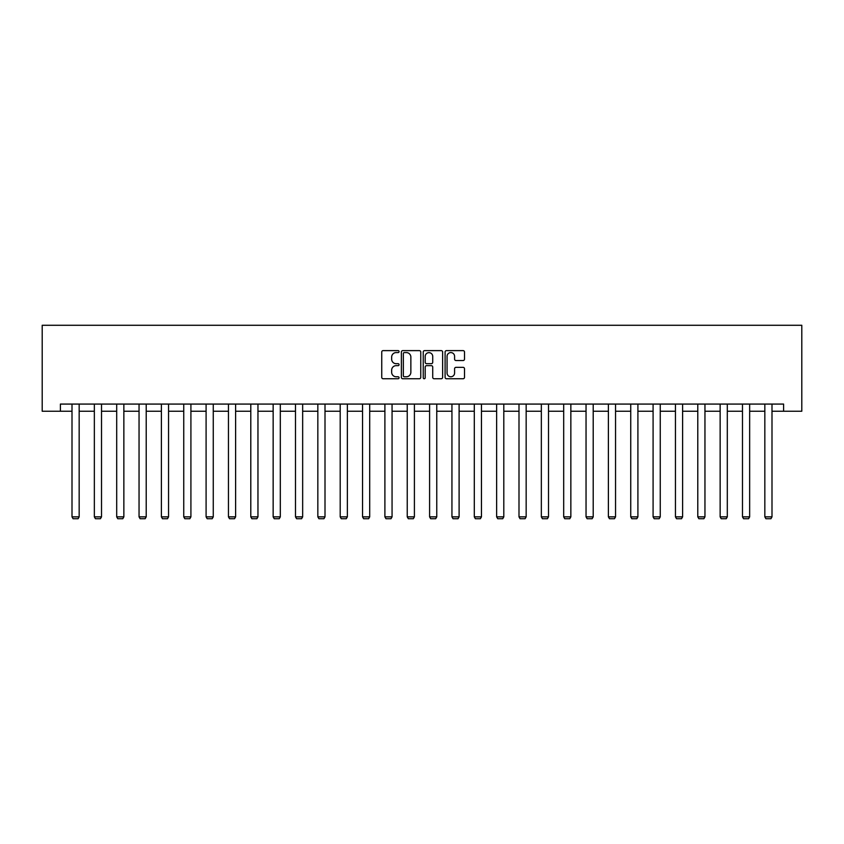 <?xml version="1.0" encoding="UTF-8"?>
<svg xmlns="http://www.w3.org/2000/svg" width="844" height="844" viewBox="0 0 844 844"><rect width="100%" height="100%" fill="white"/><g stroke="black" fill="none" stroke-linecap="round" stroke-linejoin="round"><path stroke-width="1.27" d="M399.075 351.6A0.981 0.981 0 0 0 398.094 350.619L383.155 350.619A1.403 1.403 0 0 0 381.741 352.022L381.741 377.331A1.403 1.403 0 0 0 383.155 378.745L398.094 378.745A0.981 0.981 0 0 0 399.075 377.753A0.981 0.981 0 0 0 398.094 376.772L396.163 376.772A4.505 4.505 0 0 1 391.658 372.278L391.658 370.168A4.505 4.505 0 0 1 396.163 365.663L398.094 365.663A0.981 0.981 0 0 0 399.075 364.682A0.981 0.981 0 0 0 398.094 363.69L396.163 363.69A4.505 4.505 0 0 1 391.658 359.196L391.658 357.086A4.505 4.505 0 0 1 396.163 352.581L398.094 352.581A0.981 0.981 0 0 0 399.075 351.6M463.103 360.536A1.403 1.403 0 0 0 464.506 359.122L464.506 352.022A1.403 1.403 0 0 0 463.103 350.619L446.508 350.619A1.403 1.403 0 0 0 445.094 352.022L445.094 377.331A1.403 1.403 0 0 0 446.508 378.745L463.103 378.745A1.403 1.403 0 0 0 464.506 377.331L464.506 368.754A1.403 1.403 0 0 0 463.103 367.351L455.992 367.351A1.403 1.403 0 0 0 454.589 368.754L454.589 373.016A3.766 3.766 0 0 1 450.833 376.772A3.766 3.766 0 0 1 447.067 373.016L447.067 356.347A3.766 3.766 0 0 1 450.833 352.581A3.766 3.766 0 0 1 454.589 356.347L454.589 359.122A1.403 1.403 0 0 0 455.992 360.536L463.103 360.536M60.399 411.239L60.399 404.076L783.601 404.076L783.601 411.239L801.8 411.239L801.8 325.278L42.2 325.278L42.2 411.239L72.004 411.239M420.766 352.022A1.403 1.403 0 0 0 419.362 350.619L402.767 350.619A1.403 1.403 0 0 0 401.364 352.022L401.364 377.331A1.403 1.403 0 0 0 402.767 378.745L419.362 378.745A1.403 1.403 0 0 0 420.766 377.331L420.766 352.022M424.637 350.619L441.233 350.619A1.403 1.403 0 0 1 442.636 352.022L442.636 377.331A1.403 1.403 0 0 1 441.233 378.745L434.132 378.745A1.403 1.403 0 0 1 432.719 377.331L432.719 367.066A1.403 1.403 0 0 0 431.316 365.663L426.61 365.663A1.403 1.403 0 0 0 425.197 367.066L425.197 377.753A0.981 0.981 0 0 1 424.216 378.745A0.981 0.981 0 0 1 423.234 377.753L423.234 352.022A1.403 1.403 0 0 1 424.637 350.619M79.167 411.239L94.349 411.239M101.512 411.239L116.694 411.239M123.857 411.239L139.049 411.239M146.212 411.239L161.394 411.239M168.557 411.239L183.749 411.239M190.913 411.239L206.094 411.239M213.258 411.239L228.45 411.239M235.613 411.239L250.795 411.239M257.958 411.239L273.15 411.239M280.313 411.239L295.495 411.239M302.658 411.239L317.84 411.239M325.003 411.239L340.195 411.239M347.359 411.239L362.54 411.239M369.704 411.239L384.896 411.239M392.059 411.239L407.241 411.239M414.404 411.239L429.596 411.239M436.759 411.239L451.941 411.239M459.104 411.239L474.296 411.239M481.46 411.239L496.641 411.239M503.805 411.239L518.997 411.239M526.16 411.239L541.342 411.239M548.505 411.239L563.686 411.239M570.85 411.239L586.042 411.239M593.205 411.239L608.387 411.239M615.55 411.239L630.742 411.239M637.906 411.239L653.087 411.239M660.251 411.239L675.443 411.239M682.606 411.239L697.788 411.239M704.951 411.239L720.143 411.239M727.306 411.239L742.488 411.239M749.651 411.239L764.833 411.239M771.996 411.239L783.601 411.239M404.318 352.581A0.981 0.981 0 0 0 403.337 353.573L403.337 375.791A0.981 0.981 0 0 0 404.318 376.772L406.354 376.772A4.505 4.505 0 0 0 410.859 372.278L410.859 357.086A4.505 4.505 0 0 0 406.354 352.581L404.318 352.581M432.719 356.421A3.766 3.766 0 0 0 428.963 352.655A3.766 3.766 0 0 0 425.197 356.421L425.197 362.287A1.403 1.403 0 0 0 426.61 363.69L431.316 363.69A1.403 1.403 0 0 0 432.719 362.287L432.719 356.421M79.167 404.076L79.167 516.855L72.004 516.855L72.004 404.076M79.167 516.855L78.091 518.722L73.069 518.722L72.004 516.855M101.512 404.076L101.512 516.855L94.349 516.855L94.349 404.076M101.512 516.855L100.436 518.722L95.425 518.722L94.349 516.855M123.857 404.076L123.857 516.855L116.694 516.855L116.694 404.076M123.857 516.855L122.791 518.722L117.77 518.722L116.694 516.855M146.212 404.076L146.212 516.855L139.049 516.855L139.049 404.076M146.212 516.855L145.136 518.722L140.125 518.722L139.049 516.855M168.557 404.076L168.557 516.855L161.394 516.855L161.394 404.076M168.557 516.855L167.492 518.722L162.47 518.722L161.394 516.855M190.913 404.076L190.913 516.855L183.749 516.855L183.749 404.076M190.913 516.855L189.837 518.722L184.825 518.722L183.749 516.855M213.258 404.076L213.258 516.855L206.094 516.855L206.094 404.076M213.258 516.855L212.182 518.722L207.17 518.722L206.094 516.855M235.613 404.076L235.613 516.855L228.45 516.855L228.45 404.076M235.613 516.855L234.537 518.722L229.526 518.722L228.45 516.855M257.958 404.076L257.958 516.855L250.795 516.855L250.795 404.076M257.958 516.855L256.882 518.722L251.871 518.722L250.795 516.855M280.313 404.076L280.313 516.855L273.15 516.855L273.15 404.076M280.313 516.855L279.237 518.722L274.216 518.722L273.15 516.855M302.658 404.076L302.658 516.855L295.495 516.855L295.495 404.076M302.658 516.855L301.582 518.722L296.571 518.722L295.495 516.855M325.003 404.076L325.003 516.855L317.84 516.855L317.84 404.076M325.003 516.855L323.938 518.722L318.916 518.722L317.84 516.855M347.359 404.076L347.359 516.855L340.195 516.855L340.195 404.076M347.359 516.855L346.283 518.722L341.271 518.722L340.195 516.855M369.704 404.076L369.704 516.855L362.54 516.855L362.54 404.076M369.704 516.855L368.638 518.722L363.616 518.722L362.54 516.855M392.059 404.076L392.059 516.855L384.896 516.855L384.896 404.076M392.059 516.855L390.983 518.722L385.972 518.722L384.896 516.855M414.404 404.076L414.404 516.855L407.241 516.855L407.241 404.076M414.404 516.855L413.328 518.722L408.317 518.722L407.241 516.855M436.759 404.076L436.759 516.855L429.596 516.855L429.596 404.076M436.759 516.855L435.683 518.722L430.672 518.722L429.596 516.855M459.104 404.076L459.104 516.855L451.941 516.855L451.941 404.076M459.104 516.855L458.028 518.722L453.017 518.722L451.941 516.855M481.46 404.076L481.46 516.855L474.296 516.855L474.296 404.076M481.46 516.855L480.384 518.722L475.362 518.722L474.296 516.855M503.805 404.076L503.805 516.855L496.641 516.855L496.641 404.076M503.805 516.855L502.729 518.722L497.717 518.722L496.641 516.855M526.16 404.076L526.16 516.855L518.997 516.855L518.997 404.076M526.16 516.855L525.084 518.722L520.062 518.722L518.997 516.855M548.505 404.076L548.505 516.855L541.342 516.855L541.342 404.076M548.505 516.855L547.429 518.722L542.418 518.722L541.342 516.855M570.85 404.076L570.85 516.855L563.686 516.855L563.686 404.076M570.85 516.855L569.784 518.722L564.763 518.722L563.686 516.855M593.205 404.076L593.205 516.855L586.042 516.855L586.042 404.076M593.205 516.855L592.129 518.722L587.118 518.722L586.042 516.855M615.55 404.076L615.55 516.855L608.387 516.855L608.387 404.076M615.55 516.855L614.474 518.722L609.463 518.722L608.387 516.855M637.906 404.076L637.906 516.855L630.742 516.855L630.742 404.076M637.906 516.855L636.83 518.722L631.818 518.722L630.742 516.855M660.251 404.076L660.251 516.855L653.087 516.855L653.087 404.076M660.251 516.855L659.175 518.722L654.163 518.722L653.087 516.855M682.606 404.076L682.606 516.855L675.443 516.855L675.443 404.076M682.606 516.855L681.53 518.722L676.508 518.722L675.443 516.855M704.951 404.076L704.951 516.855L697.788 516.855L697.788 404.076M704.951 516.855L703.875 518.722L698.864 518.722L697.788 516.855M727.306 404.076L727.306 516.855L720.143 516.855L720.143 404.076M727.306 516.855L726.23 518.722L721.209 518.722L720.143 516.855M749.651 404.076L749.651 516.855L742.488 516.855L742.488 404.076M749.651 516.855L748.575 518.722L743.564 518.722L742.488 516.855M771.996 404.076L771.996 516.855L764.833 516.855L764.833 404.076M771.996 516.855L770.931 518.722L765.909 518.722L764.833 516.855"/></g></svg>

